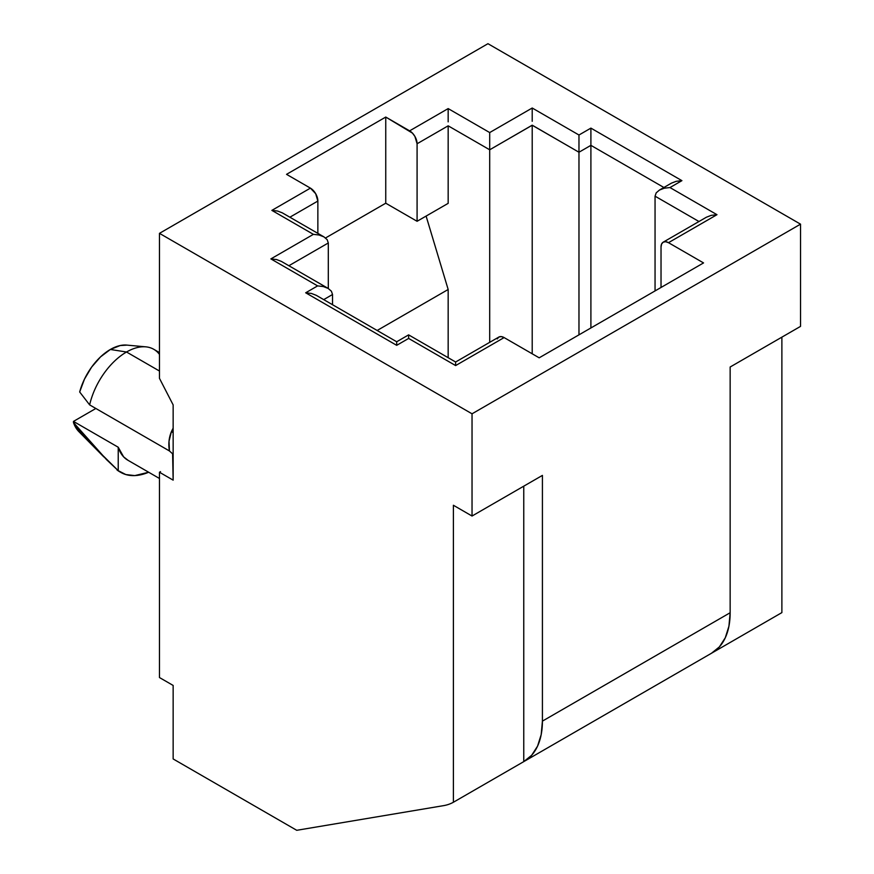<?xml version="1.0" encoding="UTF-8"?>
<svg xmlns="http://www.w3.org/2000/svg" width="874" height="874" viewBox="0 0 874 874"><rect width="100%" height="100%" fill="white"/><g stroke="black" fill="none" stroke-linecap="round" stroke-linejoin="round"><path stroke-width="1.31" d="M173.15 432.652A12.312 1.464 25.1 0 0 171.424 431.614A54.505 31.475 -60 0 1 173.15 428.14A54.505 31.475 -60 0 0 171.424 431.614A12.312 1.464 -154.9 0 1 173.15 432.652M145.838 346.847L126.73 345.099A46.191 26.668 120 0 0 110.353 349.469L126.522 352.003A54.505 31.475 -60 0 1 145.838 346.847A54.505 31.475 -60 0 1 159.472 354.396M159.472 352.593L153.769 349.305A54.505 31.475 120 0 0 126.522 352.003L159.472 371.035L126.522 352.003A54.505 31.475 120 0 0 89.64 404.891L169.425 450.951L169.032 441.141L171.424 431.614C168.9 437.699 168.234 444.145 169.425 450.951L89.64 404.891A54.505 31.475 -60 0 1 126.522 352.003L110.353 349.469L120.175 345.547L126.981 345.121M173.15 758.949L296.734 830.3L443.588 805.642L296.734 830.3L173.15 758.949L173.15 685.445L173.15 758.949M448.165 289.491L448.165 357.695L448.165 289.491L426.108 216.086L448.165 289.491L377.153 330.481L448.165 289.491M448.165 203.347L417.084 221.286L417.084 143.762L448.165 125.823L448.165 203.347L417.084 221.286L385.751 203.205L325.543 237.968L385.751 203.205L385.751 117.061L286.541 174.341L310.412 188.129L271.869 210.383L313.395 234.352L270.874 258.901L317.623 285.896L305.682 292.79L396.698 345.328L408.628 338.435L455.627 365.572L504.112 337.582L539.182 357.816L703.548 262.921L668.49 242.677L716.975 214.687L669.976 187.549L681.917 180.656L590.9 128.117L578.97 135.011L532.211 108.015L489.691 132.564L448.165 108.595L409.622 130.849L385.751 117.061L385.751 203.205L417.084 221.286L417.084 143.762L448.165 125.823L448.165 203.347M289.873 217.211L317.863 201.053L317.863 233.369L317.863 201.053A10.554 6.096 -120 0 0 310.412 188.129L315.678 193.7L317.863 201.053L289.873 217.211M800.529 224.159L472.036 413.806L159.472 233.347L487.954 43.7L800.529 224.159L800.529 326.384L730.151 367.014L730.151 612.74L542.415 721.126A87.913 50.758 60 0 1 524.203 761.374A87.913 50.758 60 0 1 523.766 761.625L453.387 802.256A87.913 50.758 60 0 1 443.588 805.642A87.913 50.758 60 0 0 453.387 802.256L523.766 761.625L523.766 486.173L523.766 761.625L531.676 755.256L537.565 746.134L541.192 734.608L542.415 721.126L542.415 475.401L472.036 516.031L472.036 413.806L800.529 224.159L800.529 326.384L730.151 367.014L730.151 612.74L542.415 721.126L542.415 475.401L472.036 516.031L453.387 505.259L453.387 802.256L453.387 505.259L472.036 516.031L472.036 413.806L159.472 233.347L159.472 378.355L173.15 404.913L173.15 434.684L173.15 404.913L159.472 378.355L159.472 233.347L487.954 43.7L800.529 224.159M663.213 242.164A10.554 6.096 60 0 1 668.49 242.677L716.975 214.687L711.261 215.343L706.421 217.211L663.213 242.164A10.554 6.096 60 0 0 661.028 246.992L661.028 287.47L661.028 246.992L661.596 244.021L663.213 242.164L665.627 241.694L668.49 242.677L703.548 262.921L539.182 357.816L504.112 337.582A10.554 6.096 -120 0 0 498.846 337.058L501.261 336.588L504.112 337.582L455.627 365.572L455.627 362L455.627 365.572L408.628 338.435L408.628 334.873L396.698 341.767L396.698 342.684L396.698 341.767L316.235 295.303L311.395 293.446L305.682 292.79L311.395 293.446M172.604 453.573L173.15 480.143L173.15 434.684L173.15 454.294L169.425 450.951M79.021 431.767L73.471 421.399L95.856 408.475L73.471 421.399L118.23 447.237A54.505 31.475 120 0 0 127.866 460.227L159.472 478.482M711.502 653.239A87.913 50.758 -120 0 0 711.949 652.987A87.913 50.758 -120 0 0 730.151 612.74L728.927 626.21L725.3 637.736L719.411 646.869L711.502 653.239M781.88 612.608L712.386 652.725L781.88 612.608L781.88 337.146L781.88 612.608M173.15 685.445L159.472 677.547L159.472 472.244L173.15 480.143L159.472 472.244L159.472 677.547L173.15 685.445M79.676 391.978L89.64 404.891L79.676 391.978L84.461 379.163L91.628 367.091L100.543 356.876L110.353 349.469A46.191 26.668 120 0 0 79.676 391.978M160.51 471.643L159.472 472.244L160.51 471.643M73.471 421.399L118.23 447.237L118.23 470.671L94.654 447.422C85.401 437.623 78.343 429.331 73.471 422.546L73.471 421.399M120.208 472.036A68.576 39.592 -60 0 1 116.996 469.95A68.576 39.592 120 0 0 119.585 471.698L120.831 472.408A68.576 39.592 -60 0 1 118.23 470.671L106.639 459.746L73.471 422.546A54.931 31.715 120 0 0 78.922 431.68L103.864 456.938M128.205 460.423L123.605 456.84L118.23 447.237L118.23 470.671L125.845 474.56L134.804 475.598L148.667 472.244A68.576 39.592 -60 0 1 120.831 472.408M489.691 342.335L489.691 149.793L448.165 125.823L489.691 149.793L532.211 125.244L532.211 353.795L532.211 125.244L578.97 152.24L532.211 125.179L489.691 149.793L489.691 145.838L489.691 342.335M578.97 334.851L578.97 152.24L578.97 334.851M590.9 327.958L590.9 145.346L578.97 152.24L590.9 145.346L590.9 327.958M663.901 187.495L590.9 145.346L663.901 187.495M655.052 196.169L655.052 290.922L655.052 196.169L698.96 221.515L655.052 196.169L656.188 192.87L655.052 196.169M323.697 299.618L332.535 294.505L332.535 304.72L332.535 294.505L331.399 291.217L332.535 294.505L323.697 299.618M328.307 288.496L328.307 242.972L288.879 265.729L328.307 242.972L327.171 239.673L328.307 242.972L328.307 288.496M408.628 335.802L408.628 338.435L396.698 345.328L396.698 342.684L396.698 345.328L305.682 292.79L317.623 285.896L323.325 286.552L317.623 285.896L270.874 258.901L276.577 259.556L270.874 258.901L313.395 234.352L319.097 235.008L313.395 234.352L271.869 210.383L277.571 211.038L271.869 210.383L310.412 188.129L286.541 174.341L385.751 117.061L412.484 133.143L414.899 136.41L417.084 143.762A10.554 6.096 60 0 0 409.622 130.849L448.165 108.595L448.165 121.868L448.165 108.595L489.691 132.564L489.691 145.838L489.691 132.564L532.211 108.015L532.211 121.289L532.211 108.015L578.97 135.011L578.97 152.24L578.97 135.011L590.9 128.117L590.9 145.346L590.9 128.117L681.917 180.656L676.203 181.311L671.418 183.147M497.23 338.915L498.846 337.058L455.627 362L455.627 362.928M282.357 212.863L277.571 211.038M323.937 236.876L327.171 239.673L323.937 236.876L319.097 235.008L323.937 236.876L282.411 212.906M281.362 261.392L276.577 259.556M328.165 288.42L331.399 291.217L328.165 288.42L323.325 286.552L328.165 288.42L281.417 261.424M396.698 342.684L396.698 341.767M659.422 190.073L656.188 192.87L659.422 190.073L664.262 188.205L659.422 190.073L671.363 183.179M711.261 215.343L716.975 214.687L669.976 187.549L664.262 188.205L669.976 187.549L681.917 180.656L676.203 181.311M711.949 652.987L524.203 761.374M455.627 362L408.628 334.873"/></g></svg>
